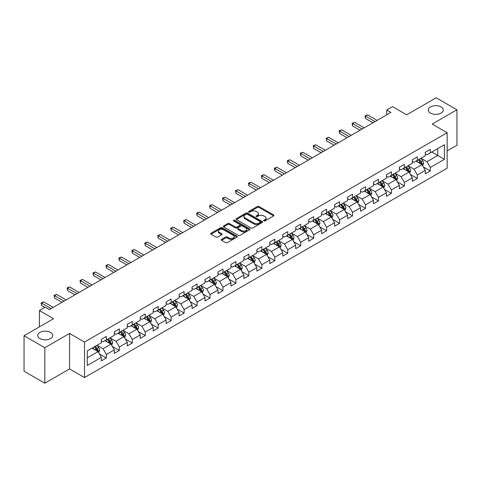 <?xml version="1.0" encoding="UTF-8"?>
<svg xmlns="http://www.w3.org/2000/svg" width="481" height="481" viewBox="0 0 481 481"><rect width="100%" height="100%" fill="white"/><g stroke="black" fill="none" stroke-linecap="round" stroke-linejoin="round"><path stroke-width="0.72" d="M263.865 220.899A0.806 0.463 0 0 0 265.007 220.899L273.665 215.897A1.154 0.667 0 0 0 274.002 215.428A1.154 0.667 0 0 0 273.665 214.959L258.994 206.487A1.154 0.667 0 0 0 257.359 206.487L248.701 211.49A0.806 0.463 0 0 0 248.461 211.814A0.806 0.463 0 0 0 248.701 212.145A0.806 0.463 0 0 0 249.837 212.145L250.962 211.496A3.692 2.128 0 0 1 256.181 211.496L257.401 212.205A3.692 2.128 0 0 1 258.483 213.708A3.692 2.128 0 0 1 257.401 215.217L256.283 215.867A0.806 0.463 0 0 0 256.042 216.191A0.806 0.463 0 0 0 256.283 216.522A0.806 0.463 0 0 0 257.419 216.522L258.544 215.879A3.692 2.128 0 0 1 263.762 215.879L264.983 216.582A3.692 2.128 0 0 1 266.065 218.085A3.692 2.128 0 0 1 264.983 219.595L263.865 220.244A0.806 0.463 0 0 0 263.624 220.569A0.806 0.463 0 0 0 263.865 220.899L263.865 220.244M50.547 332.425A7.516 4.341 0 0 0 42.352 331.487A7.516 4.341 0 0 0 37.71 335.497A7.516 4.341 0 0 0 39.917 338.564A7.516 4.341 0 0 0 48.106 339.508A7.516 4.341 0 0 0 52.748 335.497A7.516 4.341 0 0 0 50.547 332.425M441.083 106.95A7.516 4.341 0 0 0 432.894 106.006A7.516 4.341 0 0 0 428.252 110.017A7.516 4.341 0 0 0 430.453 113.089A7.516 4.341 0 0 0 438.648 114.027A7.516 4.341 0 0 0 443.29 110.017A7.516 4.341 0 0 0 441.083 106.95M221.573 239.34A1.154 0.667 0 0 0 221.23 239.809A1.154 0.667 0 0 0 221.573 240.284L225.685 242.658A1.154 0.667 0 0 0 227.321 242.658L236.941 237.103A1.154 0.667 0 0 0 237.277 236.634A1.154 0.667 0 0 0 236.941 236.165L222.264 227.693A1.154 0.667 0 0 0 220.635 227.693L211.015 233.243A1.154 0.667 0 0 0 210.672 233.718A1.154 0.667 0 0 0 211.015 234.187L215.987 237.055A1.154 0.667 0 0 0 217.616 237.055L221.735 234.68A1.154 0.667 0 0 0 222.072 234.211A1.154 0.667 0 0 0 221.735 233.736L219.27 232.317A3.084 1.78 0 0 1 218.362 231.054A3.084 1.78 0 0 1 220.268 229.413A3.084 1.78 0 0 1 223.629 229.798L233.291 235.377A3.084 1.78 0 0 1 234.193 236.634A3.084 1.78 0 0 1 232.287 238.281A3.084 1.78 0 0 1 228.926 237.891L227.321 236.965A1.154 0.667 0 0 0 225.685 236.965L221.573 239.34L221.573 240.284M447.15 150.926L456.95 145.268L456.95 109.776L436.183 97.793L406.698 114.815L392.58 106.662L386.766 110.017L390.921 112.416L49.381 309.602L45.232 307.203L39.418 310.558L39.418 326.864M44.817 347.721L44.817 383.207L69.565 368.921L69.565 333.435L44.817 347.721L24.05 335.732L53.535 318.711L39.418 310.558M69.565 333.435L84.518 342.063L447.15 132.702L447.15 168.188L84.518 377.549L84.518 342.063M456.95 109.776L432.197 124.068L447.15 132.702M251.04 228.018A1.154 0.667 0 0 0 252.675 228.018L262.295 222.469A1.154 0.667 0 0 0 262.632 221.994A1.154 0.667 0 0 0 262.295 221.525L247.619 213.053A1.154 0.667 0 0 0 245.989 213.053L236.369 218.608A1.154 0.667 0 0 0 236.033 219.077A1.154 0.667 0 0 0 236.369 219.546L251.04 228.018M233.88 221.074A0.806 0.463 0 0 1 234.698 221.188L249.603 229.792L239.995 235.341A1.154 0.667 0 0 1 238.366 235.341L223.689 226.87L227.808 224.507L227.808 223.551L223.689 225.926A1.154 0.667 0 0 0 223.352 226.395A1.154 0.667 0 0 0 223.689 226.87L223.689 225.926M227.808 224.507A1.154 0.667 0 0 1 229.437 224.507L229.437 223.551A1.154 0.667 0 0 0 227.808 223.551M229.437 223.551L235.389 226.984A1.154 0.667 0 0 0 237.019 226.984L239.748 225.409A1.154 0.667 0 0 0 240.091 224.94A1.154 0.667 0 0 0 239.748 224.465L233.556 220.887A0.806 0.463 0 0 1 233.321 220.557A0.806 0.463 0 0 1 233.814 220.13A0.806 0.463 0 0 1 234.698 220.232L249.615 228.842A1.154 0.667 0 0 1 249.952 229.317A1.154 0.667 0 0 1 249.615 229.786L249.615 228.842M44.817 383.207L24.05 371.224L24.05 335.732M99.423 353.98L106.361 357.984L106.361 354.485L114.334 349.879L114.334 353.385L119.318 350.505L119.318 347.005L127.291 342.4L127.291 345.899L132.275 343.025L132.275 339.526L140.248 334.92L140.248 338.42L145.232 335.546L145.232 332.04L153.205 327.441L153.205 330.94L158.189 328.06L158.189 324.561L166.161 319.961L166.161 323.46L171.146 320.58L171.146 317.081L179.118 312.476L179.118 315.981L184.103 313.101L184.103 309.602L192.075 304.996L192.075 308.495L197.06 305.621L197.06 302.122L205.032 297.517L205.032 301.016L210.017 298.142L210.017 294.637L217.989 290.037L217.989 293.536L222.974 290.662L222.974 287.157L230.946 282.557L230.946 286.057L235.93 283.177L235.93 279.677L243.903 275.072L243.903 278.577L248.887 275.697L248.887 272.198L256.86 267.592L256.86 271.092L261.844 268.218L261.844 264.718L269.817 260.113L269.817 263.612L274.801 260.738L274.801 257.239L282.774 252.633L282.774 256.132L287.758 253.259L287.758 249.753L295.731 245.154L295.731 248.653L300.715 245.773L300.715 242.274L308.694 237.668L308.694 241.173L313.672 238.293L313.672 234.794L321.651 230.189L321.651 233.688L326.629 230.814L326.629 227.315L334.608 222.709L334.608 226.208L339.586 223.334L339.586 219.835L347.565 215.229L347.565 218.729L352.543 215.855L352.543 212.349L360.522 207.75L360.522 211.249L365.5 208.369L365.5 204.87L373.478 200.264L373.478 203.77L378.463 200.89L378.463 197.39L386.435 192.785L386.435 196.29L391.42 193.41L391.42 189.911L399.392 185.305L399.392 188.805L404.377 185.931L404.377 182.431L412.349 177.826L412.349 181.325L417.334 178.451L417.334 174.946L425.306 170.346L425.306 173.845L430.291 170.965L430.291 167.466L444.408 159.313L444.408 144.739L437.764 148.575L437.764 155.477L444.408 159.313M106.361 357.984L101.377 360.864L101.377 357.365L87.259 365.512L87.259 350.938L101.377 342.785L101.377 339.285L106.361 336.405L106.361 339.905L114.334 335.305L114.334 331.806L119.318 328.926L119.318 332.425L127.291 327.826L127.291 324.32L132.275 321.446L132.275 324.946L140.248 320.34L140.248 316.841L145.232 313.967L145.232 317.466L153.205 312.86L153.205 309.361L158.189 306.481L158.189 309.986L166.161 305.381L166.161 301.882L171.146 299.002L171.146 302.501L179.118 297.901L179.118 294.402L184.103 291.522L184.103 295.021L192.075 290.422L192.075 286.916L197.06 284.043L197.06 287.542L205.032 282.936L205.032 279.437L210.017 276.563L210.017 280.062L217.989 275.457L217.989 271.957L222.974 269.077L222.974 272.583L230.946 267.977L230.946 264.478L235.93 261.598L235.93 265.097L243.903 260.498L243.903 256.998L248.887 254.118L248.887 257.618L256.86 253.018L256.86 249.513L261.844 246.639L261.844 250.138L269.817 245.532L269.817 242.033L274.801 239.159L274.801 242.658L282.774 238.053L282.774 234.554L287.758 231.674L287.758 235.179L295.731 230.573L295.731 227.074L300.715 224.194L300.715 227.693L308.694 223.094L308.694 219.595L313.672 216.715L313.672 220.214L321.651 215.614L321.651 212.109L326.629 209.235L326.629 212.734L334.608 208.129L334.608 204.629L339.586 201.755L339.586 205.255L347.565 200.649L347.565 197.15L352.543 194.27L352.543 197.775L360.522 193.17L360.522 189.67L365.5 186.79L365.5 190.296L373.478 185.69L373.478 182.191L378.463 179.311L378.463 182.81L386.435 178.21L386.435 174.705L391.42 171.831L391.42 175.331L399.392 170.725L399.392 167.226L404.377 164.352L404.377 167.851L412.349 163.245L412.349 159.746L417.334 156.872L417.334 160.371L425.306 155.766L425.306 152.267L430.291 149.387L430.291 152.892L444.408 144.739M105.032 340.674L111.015 344.125L103.036 348.731L97.06 345.28M101.377 340.867L103.036 341.823L106.361 339.905M103.036 348.731L106.361 354.485M111.015 344.125L114.334 349.879M117.989 333.195L123.972 336.646L115.993 341.251L110.017 337.794M114.334 333.387L115.993 334.343L119.318 332.425M115.993 341.251L119.318 347.005M123.972 336.646L127.291 342.4M130.946 325.715L136.929 329.166L128.95 333.772L122.974 330.315M127.291 325.908L128.95 326.864L132.275 324.946M128.95 333.772L132.275 339.526M136.929 329.166L140.248 334.92M143.903 318.23L149.886 321.687L141.907 326.286L135.931 322.835M140.248 318.422L141.907 319.384L145.232 317.466M141.907 326.286L145.232 332.04M149.886 321.687L153.205 327.441M156.86 310.75L162.843 314.207L154.864 318.807L148.888 315.356M153.205 310.942L154.864 311.904L158.189 309.986M154.864 318.807L158.189 324.561M162.843 314.207L166.161 319.961M169.817 303.27L175.799 306.722L167.827 311.327L161.844 307.876M166.161 303.463L167.827 304.419L171.146 302.501M167.827 311.327L171.146 317.081M175.799 306.722L179.118 312.476M182.774 295.791L188.756 299.242L180.784 303.848L174.801 300.397M179.118 295.983L180.784 296.939L184.103 295.021M180.784 303.848L184.103 309.602M188.756 299.242L192.075 304.996M195.731 288.311L201.713 291.763L193.741 296.368L187.758 292.911M192.075 288.504L193.741 289.46L197.06 287.542M193.741 296.368L197.06 302.122M201.713 291.763L205.032 297.517M208.688 280.826L214.67 284.283L206.698 288.883L200.715 285.431M205.032 281.018L206.698 281.98L210.017 280.062M206.698 288.883L210.017 294.637M214.67 284.283L217.989 290.037M221.645 273.346L227.627 276.803L219.655 281.403L213.672 277.952M217.989 273.539L219.655 274.501L222.974 272.583M219.655 281.403L222.974 287.157M227.627 276.803L230.946 282.557M234.602 265.867L240.584 269.318L232.612 273.923L226.629 270.472M230.946 266.059L232.612 267.015L235.93 265.097M232.612 273.923L235.93 279.677M240.584 269.318L243.903 275.072M247.559 258.387L253.541 261.838L245.569 266.444L239.586 262.993M243.903 258.58L245.569 259.536L248.887 257.618M245.569 266.444L248.887 272.198M253.541 261.838L256.86 267.592M260.516 250.908L266.498 254.359L258.525 258.964L252.543 255.507M256.86 251.1L258.525 252.056L261.844 250.138M258.525 258.964L261.844 264.718M266.498 254.359L269.817 260.113M273.473 243.428L279.455 246.879L271.482 251.479L265.5 248.028M269.817 243.614L271.482 244.576L274.801 242.658M271.482 251.479L274.801 257.239M279.455 246.879L282.774 252.633M286.429 235.943L292.412 239.4L284.439 243.999L278.457 240.548M282.774 236.135L284.439 237.097L287.758 235.179M284.439 243.999L287.758 249.753M292.412 239.4L295.731 245.154M299.386 228.463L305.369 231.914L297.396 236.52L291.414 233.069M295.731 228.655L297.396 229.617L300.715 227.693M297.396 236.52L300.715 242.274M305.369 231.914L308.694 237.668M312.343 220.983L318.326 224.435L310.353 229.04L304.371 225.589M308.694 221.176L310.353 222.132L313.672 220.214M310.353 229.04L313.672 234.794M318.326 224.435L321.651 230.189M325.3 213.504L331.283 216.955L323.31 221.561L317.328 218.103M321.651 213.696L323.31 214.652L326.629 212.734M323.31 221.561L326.629 227.315M331.283 216.955L334.608 222.709M338.257 206.024L344.24 209.475L336.267 214.075L330.285 210.624M334.608 206.211L336.267 207.173L339.586 205.255M336.267 214.075L339.586 219.835M344.24 209.475L347.565 215.229M351.214 198.539L357.197 201.996L349.224 206.596L343.242 203.144M347.565 198.731L349.224 199.693L352.543 197.775M349.224 206.596L352.543 212.349M357.197 201.996L360.522 207.75M364.171 191.059L370.154 194.51L362.181 199.116L356.199 195.665M360.522 191.252L362.181 192.214L365.5 190.296M362.181 199.116L365.5 204.87M370.154 194.51L373.478 200.264M377.128 183.58L383.11 187.031L375.138 191.636L369.155 188.185M373.478 183.772L375.138 184.728L378.463 182.81M375.138 191.636L378.463 197.39M383.11 187.031L386.435 192.785M390.085 176.1L396.067 179.551L388.095 184.157L382.112 180.7M386.435 176.293L388.095 177.248L391.42 175.331M388.095 184.157L391.42 189.911M396.067 179.551L399.392 185.305M403.048 168.621L409.024 172.072L401.052 176.671L395.069 173.22M399.392 168.807L401.052 169.769L404.377 167.851M401.052 176.671L404.377 182.431M409.024 172.072L412.349 177.826M416.005 161.135L421.981 164.592L414.009 169.192L408.026 165.741M412.349 161.327L414.009 162.289L417.334 160.371M414.009 169.192L417.334 174.946M421.981 164.592L425.306 170.346M431.782 152.026L437.764 155.477L426.966 161.712L420.983 158.261M425.306 153.848L426.966 154.81L430.291 152.892M426.966 161.712L430.291 167.466M69.565 368.921L84.518 377.549M386.766 110.017L386.766 114.815M87.259 357.84L98.058 351.605L92.075 348.154M98.058 351.605L101.377 357.365M423.352 166.961L430.291 170.965M410.395 174.447L417.334 178.451M397.438 181.926L404.377 185.931M384.481 189.406L391.42 193.41M371.524 196.885L378.463 200.89M358.567 204.365L365.5 208.369M345.611 211.85L352.543 215.855M332.654 219.33L339.586 223.334M319.697 226.81L326.629 230.814M306.74 234.289L313.672 238.293M293.783 241.769L300.715 245.773M280.826 249.254L287.758 253.259M267.869 256.734L274.801 260.738M254.912 264.213L261.844 268.218M241.955 271.693L248.887 275.697M228.998 279.172L235.93 283.177M216.041 286.658L222.974 290.662M203.084 294.138L210.017 298.142M190.127 301.617L197.06 305.621M177.17 309.097L184.103 313.101M164.213 316.576L171.146 320.58M151.256 324.062L158.189 328.06M138.3 331.541L145.232 335.546M125.343 339.021L132.275 343.025M112.38 346.5L119.318 350.505M264.183 221.013L264.983 220.557A3.692 2.128 0 0 0 266.065 219.047L266.065 218.085M258.483 213.708L258.483 214.67A3.692 2.128 0 0 1 257.401 216.173L256.601 216.636M273.665 214.959L273.665 215.897L258.994 207.443A1.154 0.667 0 0 0 257.359 207.443L249.02 212.259M262.277 222.475L247.619 214.009A1.154 0.667 0 0 0 245.989 214.009L236.381 219.558L236.369 218.608M260.257 222.324A0.806 0.463 0 0 0 260.492 221.994A0.806 0.463 0 0 0 260.257 221.663L247.372 214.231A0.806 0.463 0 0 0 246.23 214.231L245.051 214.911A3.692 2.128 0 0 0 243.969 216.42A3.692 2.128 0 0 0 245.051 217.923L253.854 223.01A3.692 2.128 0 0 0 259.073 223.01L260.257 222.324L260.257 223.286A0.806 0.463 0 0 0 260.492 222.956L260.492 221.994M243.969 216.42L243.969 217.376A3.692 2.128 0 0 0 245.051 218.885L245.051 217.923M260.257 223.286L259.073 223.966A3.692 2.128 0 0 1 253.854 223.966L245.051 218.885M229.437 224.507L235.389 227.946A1.154 0.667 0 0 0 237.019 227.946L239.748 226.365A1.154 0.667 0 0 0 240.091 225.896L240.091 224.94M241.564 230.549A3.084 1.78 0 0 0 244.925 230.934A3.084 1.78 0 0 0 246.831 229.293A3.084 1.78 0 0 0 245.929 228.03L242.52 226.064A1.154 0.667 0 0 0 240.891 226.064L238.161 227.645A1.154 0.667 0 0 0 237.824 228.114A1.154 0.667 0 0 0 238.161 228.583L241.564 230.549L241.564 231.511A3.084 1.78 0 0 0 244.925 231.896A3.084 1.78 0 0 0 246.831 230.249L246.831 229.293M237.824 228.114L237.824 229.07A1.154 0.667 0 0 0 238.161 229.545L238.161 228.583M241.564 231.511L238.161 229.545M234.193 236.634L234.193 237.59A3.084 1.78 0 0 1 232.287 239.237A3.084 1.78 0 0 1 228.926 238.853L227.321 237.921A1.154 0.667 0 0 0 225.685 237.921L221.585 240.29M218.362 231.054L218.362 232.016A3.084 1.78 0 0 0 219.27 233.273L219.27 232.317M221.717 234.692L219.27 233.273M236.923 237.115L222.264 228.649A1.154 0.667 0 0 0 220.635 228.649L211.027 234.193M422.637 165.729L423.629 163.239A3.114 1.798 -120 0 0 422.631 160.588L420.917 158.297M417.929 162.253L416.768 160.696M421.5 164.31L421.945 163.372A3.114 1.798 -120 0 0 421.055 161.496L419.342 159.211M418.56 159.662L420.46 162.199A1.587 0.914 60 0 1 420.749 162.68L421.945 163.372M418.344 159.782L420.057 162.073A3.114 1.798 60 0 1 420.947 163.943M375.054 121.573L365.53 116.077L367.604 114.875L377.128 120.376M372.979 122.775L365.53 118.47L365.53 116.077L365.073 115.813L367.604 114.875M365.53 118.47L365.073 115.813M409.68 173.208L410.672 170.719A3.114 1.798 -120 0 0 409.674 168.067L407.96 165.777M404.972 169.733L403.812 168.176M408.543 171.795L408.988 170.851A3.114 1.798 -120 0 0 408.098 168.981L406.385 166.691M405.603 167.141L407.503 169.679A1.587 0.914 60 0 1 407.792 170.16L408.988 170.851M405.387 167.268L407.1 169.552A3.114 1.798 60 0 1 407.99 171.428M396.723 180.688L397.715 178.198A3.114 1.798 -120 0 0 396.717 175.547L395.003 173.262M392.015 177.212L390.855 175.655M395.586 179.275L396.031 178.331A3.114 1.798 -120 0 0 395.142 176.461L393.428 174.17M392.646 174.621L394.546 177.158A1.587 0.914 60 0 1 394.835 177.639L396.031 178.331M392.43 174.747L394.143 177.032A3.114 1.798 60 0 1 395.033 178.908M362.097 129.058L352.573 123.557L354.647 122.354L364.171 127.856M360.022 130.255L352.573 125.956L352.573 123.557L352.116 123.292L354.647 122.354M352.573 125.956L352.116 123.292M349.14 136.538L339.616 131.036L341.69 129.84L351.214 135.335M347.066 137.734L339.616 133.435L339.616 131.036L339.159 130.772L341.69 129.84M339.616 133.435L339.159 130.772M383.766 188.167L384.758 185.678A3.114 1.798 -120 0 0 383.76 183.027L382.046 180.742M379.058 184.692L377.898 183.141M382.629 186.754L383.074 185.81A3.114 1.798 -120 0 0 382.185 183.94L380.471 181.65M379.689 182.101L381.589 184.638A1.587 0.914 60 0 1 381.878 185.125L383.074 185.81M379.473 182.227L381.186 184.518A3.114 1.798 60 0 1 382.076 186.387M370.809 195.647L371.801 193.158A3.114 1.798 -120 0 0 370.803 190.512L369.089 188.221M366.101 192.172L364.935 190.62M369.673 194.234L370.117 193.296A3.114 1.798 -120 0 0 369.228 191.42L367.514 189.135M366.732 189.58L368.632 192.123A1.587 0.914 60 0 1 368.921 192.604L370.117 193.296M366.516 189.706L368.23 191.997A3.114 1.798 60 0 1 369.119 193.867M357.852 203.132L358.844 200.643A3.114 1.798 -120 0 0 357.846 197.992L356.132 195.701M353.144 199.657L351.978 198.1M356.716 201.713L357.161 200.775A3.114 1.798 -120 0 0 356.271 198.9L354.557 196.615M353.775 197.066L355.675 199.603A1.587 0.914 60 0 1 355.964 200.084L357.161 200.775M353.559 197.186L355.273 199.477A3.114 1.798 60 0 1 356.162 201.347M336.183 144.017L326.659 138.516L328.733 137.319L338.257 142.821M334.109 145.214L326.659 140.915L326.659 138.516L326.202 138.251L328.733 137.319M326.659 140.915L326.202 138.251M323.226 151.497L313.702 145.996L315.776 144.799L325.3 150.3M321.152 152.699L313.702 148.395L313.702 145.996L313.245 145.737L315.776 144.799M313.702 148.395L313.245 145.737M310.269 158.977L300.739 153.481L302.82 152.279L312.343 157.78M308.195 160.179L300.739 155.874L300.739 153.481L300.288 153.217L302.82 152.279M300.739 155.874L300.288 153.217M297.312 166.462L287.782 160.961L289.863 159.758L299.386 165.26M295.238 167.659L287.782 163.36L287.782 160.961L287.325 160.696L289.863 159.758M287.782 163.36L287.325 160.696M284.355 173.942L274.825 168.44L276.906 167.244L286.429 172.739M282.281 175.138L274.825 170.839L274.825 168.44L274.368 168.176L276.906 167.244M274.825 170.839L274.368 168.176M271.398 181.421L261.868 175.92L263.949 174.723L273.473 180.225M269.324 182.618L261.868 178.319L261.868 175.92L261.411 175.655L263.949 174.723M261.868 178.319L261.411 175.655M258.441 188.901L248.911 183.399L250.992 182.203L260.516 187.704M256.367 190.103L248.911 185.798L248.911 183.399L248.455 183.141L250.992 182.203M248.911 185.798L248.455 183.141M245.484 196.38L235.955 190.885L238.035 189.682L247.559 195.184M243.404 197.583L235.955 193.278L235.955 190.885L235.498 190.62L238.035 189.682M235.955 193.278L235.498 190.62M232.527 203.866L222.998 198.364L225.078 197.162L234.602 202.663M230.447 205.062L222.998 200.763L222.998 198.364L222.541 198.1L225.078 197.162M222.998 200.763L222.541 198.1M219.57 211.345L210.041 205.844L212.121 204.647L221.645 210.143M217.49 212.542L210.041 208.243L210.041 205.844L209.584 205.579L212.121 204.647M210.041 208.243L209.584 205.579M206.614 218.825L197.084 213.323L199.164 212.127L208.688 217.628M204.533 220.021L197.084 215.722L197.084 213.323L196.627 213.059L199.164 212.127M197.084 215.722L196.627 213.059M193.657 226.304L184.127 220.803L186.207 219.607L195.731 225.108M191.576 227.507L184.127 223.202L184.127 220.803L183.67 220.545L186.207 219.607M184.127 223.202L183.67 220.545M180.7 233.784L171.17 228.289L173.25 227.086L182.774 232.588M178.619 234.987L171.17 230.682L171.17 228.289L170.713 228.024L173.25 227.086M171.17 230.682L170.713 228.024M167.743 241.27L158.213 235.768L160.293 234.566L169.817 240.067M165.662 242.466L158.213 238.167L158.213 235.768L157.756 235.504L160.293 234.566M158.213 238.167L157.756 235.504M154.786 248.749L145.256 243.248L147.336 242.051L156.86 247.547M152.705 249.946L145.256 245.647L145.256 243.248L144.799 242.983L147.336 242.051M145.256 245.647L144.799 242.983M141.829 256.229L132.299 250.727L134.379 249.531L143.903 255.032M139.749 257.425L132.299 253.126L132.299 250.727L131.842 250.463L134.379 249.531M132.299 253.126L131.842 250.463M128.872 263.708L119.342 258.207L121.416 257.01L130.946 262.512M126.792 264.911L119.342 260.606L119.342 258.207L118.885 257.942L121.416 257.01M119.342 260.606L118.885 257.942M115.915 271.188L106.385 265.692L108.459 264.49L117.989 269.991M113.835 272.39L106.385 268.085L106.385 265.692L105.928 265.428L108.459 264.49M106.385 268.085L105.928 265.428M344.895 210.612L345.881 208.123A3.114 1.798 -120 0 0 344.889 205.471L343.175 203.18M340.187 207.137L339.021 205.579M343.759 209.199L344.204 208.255A3.114 1.798 -120 0 0 343.314 206.385L341.6 204.094M340.819 204.545L342.719 207.083A1.587 0.914 60 0 1 343.007 207.564L344.204 208.255M340.602 204.672L342.316 206.956A3.114 1.798 60 0 1 343.206 208.832M331.938 218.091L332.924 215.602A3.114 1.798 -120 0 0 331.932 212.951L330.219 210.666M327.23 214.616L326.064 213.059M330.802 216.678L331.247 215.735A3.114 1.798 -120 0 0 330.357 213.865L328.643 211.574M327.862 212.025L329.762 214.562A1.587 0.914 60 0 1 330.05 215.043L331.247 215.735M327.645 212.151L329.359 214.436A3.114 1.798 60 0 1 330.249 216.312M318.981 225.571L319.967 223.082A3.114 1.798 -120 0 0 318.975 220.43L317.262 218.146M314.273 222.096L313.107 220.545M317.845 224.158L318.29 223.214A3.114 1.798 -120 0 0 317.4 221.344L315.686 219.053M314.905 219.504L316.805 222.042A1.587 0.914 60 0 1 317.093 222.529L318.29 223.214M314.688 219.631L316.402 221.921A3.114 1.798 60 0 1 317.292 223.791M306.024 233.051L307.01 230.561A3.114 1.798 -120 0 0 306.018 227.916L304.305 225.625M301.316 229.575L300.15 228.024M304.888 231.638L305.333 230.7A3.114 1.798 -120 0 0 304.443 228.824L302.729 226.539M301.948 226.984L303.848 229.527A1.587 0.914 60 0 1 304.136 230.008L305.333 230.7M301.731 227.11L303.445 229.401A3.114 1.798 60 0 1 304.335 231.271M293.067 240.536L294.053 238.047A3.114 1.798 -120 0 0 293.061 235.395L291.348 233.105M288.359 237.055L287.193 235.504M291.931 239.117L292.376 238.179A3.114 1.798 -120 0 0 291.486 236.303L289.772 234.019M288.991 234.469L290.891 237.007A1.587 0.914 60 0 1 291.179 237.488L292.376 238.179M288.774 234.59L290.488 236.88A3.114 1.798 60 0 1 291.378 238.75M280.11 248.016L281.096 245.526A3.114 1.798 -120 0 0 280.104 242.875L278.391 240.584M275.403 244.54L274.236 242.983M278.974 246.603L279.419 245.659A3.114 1.798 -120 0 0 278.529 243.789L276.815 241.498M276.034 241.949L277.934 244.486A1.587 0.914 60 0 1 278.222 244.967L279.419 245.659M275.817 242.075L277.531 244.36A3.114 1.798 60 0 1 278.421 246.236M267.153 255.495L268.139 253.006A3.114 1.798 -120 0 0 267.147 250.354L265.434 248.07M262.446 252.02L261.279 250.463M266.017 254.082L266.462 253.138A3.114 1.798 -120 0 0 265.572 251.268L263.859 248.978M263.077 249.429L264.977 251.966A1.587 0.914 60 0 1 265.265 252.447L266.462 253.138M262.86 249.555L264.574 251.84A3.114 1.798 60 0 1 265.464 253.715M254.196 262.975L255.183 260.486A3.114 1.798 -120 0 0 254.19 257.834L252.477 255.549M249.489 259.5L248.322 257.948M253.06 261.562L253.505 260.618A3.114 1.798 -120 0 0 252.615 258.748L250.896 256.457M250.12 256.908L252.02 259.445A1.587 0.914 60 0 1 252.309 259.932L253.505 260.618M249.904 257.034L251.617 259.325A3.114 1.798 60 0 1 252.507 261.195M241.24 270.454L242.226 267.965A3.114 1.798 -120 0 0 241.234 265.32L239.52 263.029M236.532 266.979L235.365 265.428M240.103 269.041L240.548 268.097A3.114 1.798 -120 0 0 239.658 266.227L237.939 263.937M237.163 264.388L239.063 266.931A1.587 0.914 60 0 1 239.352 267.412L240.548 268.097M236.947 264.514L238.66 266.805A3.114 1.798 60 0 1 239.55 268.675M228.283 277.94L229.269 275.451A3.114 1.798 -120 0 0 228.277 272.799L226.563 270.508M223.575 274.459L222.408 272.907M227.146 276.521L227.591 275.583A3.114 1.798 -120 0 0 226.701 273.707L224.982 271.422M224.206 271.873L226.106 274.41A1.587 0.914 60 0 1 226.395 274.891L227.591 275.583M223.99 271.993L225.703 274.284A3.114 1.798 60 0 1 226.593 276.154M215.326 285.419L216.312 282.93A3.114 1.798 -120 0 0 215.32 280.279L213.606 277.988M210.618 281.944L209.451 280.387M214.189 284L214.634 283.062A3.114 1.798 -120 0 0 213.744 281.187L212.025 278.902M211.249 279.353L213.149 281.89A1.587 0.914 60 0 1 213.438 282.371L214.634 283.062M211.033 279.479L212.746 281.764A3.114 1.798 60 0 1 213.636 283.64M202.369 292.899L203.355 290.41A3.114 1.798 -120 0 0 202.363 287.758L200.649 285.474M197.661 289.424L196.495 287.866M201.232 291.486L201.677 290.542A3.114 1.798 -120 0 0 200.787 288.672L199.068 286.381M198.292 286.832L200.192 289.37A1.587 0.914 60 0 1 200.481 289.851L201.677 290.542M198.076 286.959L199.789 289.243A3.114 1.798 60 0 1 200.679 291.119M189.412 300.378L190.398 297.889A3.114 1.798 -120 0 0 189.406 295.238L187.692 292.953M184.704 296.903L183.538 295.352M188.275 298.966L188.72 298.022A3.114 1.798 -120 0 0 187.824 296.152L186.111 293.861M185.335 294.312L187.235 296.849A1.587 0.914 60 0 1 187.524 297.33L188.72 298.022M185.119 294.438L186.832 296.729A3.114 1.798 60 0 1 187.722 298.599M176.455 307.858L177.441 305.369A3.114 1.798 -120 0 0 176.449 302.723L174.735 300.433M171.747 304.383L170.581 302.832M175.318 306.445L175.763 305.501A3.114 1.798 -120 0 0 174.868 303.631L173.154 301.34M172.378 301.791L174.278 304.335A1.587 0.914 60 0 1 174.567 304.816L175.763 305.501M172.162 301.918L173.875 304.208A3.114 1.798 60 0 1 174.765 306.078M163.498 315.344L164.484 312.854A3.114 1.798 -120 0 0 163.492 310.203L161.778 307.912M158.79 311.862L157.624 310.311M162.362 313.925L162.806 312.987A3.114 1.798 -120 0 0 161.911 311.111L160.197 308.826M159.421 309.277L161.321 311.814A1.587 0.914 60 0 1 161.61 312.295L162.806 312.987M159.205 309.397L160.919 311.688A3.114 1.798 60 0 1 161.808 313.558M150.541 322.823L151.527 320.334A3.114 1.798 -120 0 0 150.535 317.682L148.821 315.392M145.833 319.348L144.667 317.791M149.405 321.404L149.85 320.466A3.114 1.798 -120 0 0 148.954 318.59L147.24 316.306M146.464 316.757L148.364 319.294A1.587 0.914 60 0 1 148.653 319.775L149.85 320.466M146.248 316.883L147.962 319.168A3.114 1.798 60 0 1 148.851 321.043M102.958 278.673L93.428 273.172L95.503 271.969L105.032 277.471M100.878 279.87L93.428 275.571L93.428 273.172L92.971 272.907L95.503 271.969M93.428 275.571L92.971 272.907M137.584 330.303L138.57 327.814A3.114 1.798 -120 0 0 137.578 325.162L135.864 322.871M132.876 326.827L131.71 325.27M136.442 328.89L136.893 327.946A3.114 1.798 -120 0 0 135.997 326.076L134.283 323.785M133.508 324.236L135.408 326.773A1.587 0.914 60 0 1 135.696 327.254L136.893 327.946M133.285 324.362L135.005 326.647A3.114 1.798 60 0 1 135.895 328.523M90.001 286.153L80.471 280.651L82.546 279.455L92.075 284.95M87.921 287.349L80.471 283.05L80.471 280.651L80.014 280.387L82.546 279.455M80.471 283.05L80.014 280.387M124.627 337.782L125.613 335.293A3.114 1.798 -120 0 0 124.621 332.642L122.908 330.357M119.919 334.307L118.753 332.75M123.485 336.369L123.936 335.425A3.114 1.798 -120 0 0 123.04 333.555L121.326 331.265M120.551 331.716L122.451 334.253A1.587 0.914 60 0 1 122.739 334.734L123.936 335.425M120.328 331.842L122.048 334.133A3.114 1.798 60 0 1 122.938 336.003M77.038 293.632L67.514 288.131L69.589 286.935L79.118 292.436M74.964 294.829L67.514 290.53L67.514 288.131L67.057 287.866L69.589 286.935M67.514 290.53L67.057 287.866M111.67 345.262L112.656 342.773A3.114 1.798 -120 0 0 111.664 340.121L109.951 337.836M106.962 341.787L105.796 340.235M110.528 343.849L110.979 342.905A3.114 1.798 -120 0 0 110.083 341.035L108.369 338.744M107.594 339.195L109.494 341.738A1.587 0.914 60 0 1 109.782 342.219L110.979 342.905M107.371 339.321L109.091 341.612A3.114 1.798 60 0 1 109.981 343.482M64.081 301.112L54.557 295.611L56.632 294.414L66.162 299.916M62.007 302.315L54.557 298.01L54.557 295.611L54.1 295.346L56.632 294.414M54.557 298.01L54.1 295.346M98.713 352.747L99.699 350.258A3.114 1.798 -120 0 0 98.707 347.607L96.994 345.316M94.005 349.266L92.839 347.715M97.571 351.328L98.016 350.39A3.114 1.798 -120 0 0 97.126 348.515L95.412 346.23M94.631 346.675L96.537 349.218A1.587 0.914 60 0 1 96.825 349.699L98.016 350.39M94.414 346.801L96.134 349.092A3.114 1.798 60 0 1 97.024 350.962M51.124 308.592L41.6 303.096L43.675 301.894L53.205 307.395M44.895 307.395L41.6 305.489L41.6 303.096L41.144 302.832L43.675 301.894M41.6 305.489L41.144 302.832M264.983 220.557L264.983 219.595M256.283 216.522L256.283 215.867M257.401 216.173L257.401 215.217M248.701 212.145L248.701 211.49M257.359 207.443L257.359 206.487M258.994 207.443L258.994 206.487M245.989 214.009L245.989 213.053M247.619 214.009L247.619 213.053M262.295 222.469L262.295 221.525M253.854 223.966L253.854 223.01M259.073 223.966L259.073 223.01M235.389 227.946L235.389 226.984M237.019 227.946L237.019 226.984M239.748 226.365L239.748 225.409M234.698 221.188L234.698 220.232M225.685 237.921L225.685 236.965M227.321 237.921L227.321 236.965M228.926 238.853L228.926 237.891M221.735 234.68L221.735 233.736M211.015 234.187L211.015 233.243M220.635 228.649L220.635 227.693M222.264 228.649L222.264 227.693M236.941 237.103L236.941 236.165M421.675 164.412L423.605 163.299M421.055 161.496L422.631 160.588M418.843 162.776L420.057 162.073M408.718 171.891L410.648 170.779M408.098 168.981L409.674 168.067M405.886 170.256L407.1 169.552M395.761 179.377L397.691 178.259M395.142 176.461L396.717 175.547M392.929 177.736L394.143 177.032M382.804 186.856L384.734 185.738M382.185 183.94L383.76 183.027M379.972 185.221L381.186 184.518M369.847 194.336L371.777 193.218M369.228 191.42L370.803 190.512M367.015 192.701L368.23 191.997M356.89 201.816L358.82 200.703M356.271 198.9L357.846 197.992M354.058 200.18L355.273 199.477M343.933 209.295L345.863 208.183M343.314 206.385L344.889 205.471M341.101 207.66L342.316 206.956M330.976 216.775L332.906 215.662M330.357 213.865L331.932 212.951M328.144 215.139L329.359 214.436M318.019 224.26L319.949 223.142M317.4 221.344L318.975 220.43M315.187 222.625L316.402 221.921M305.062 231.74L306.992 230.621M304.443 228.824L306.018 227.916M302.224 230.104L303.445 229.401M292.105 239.219L294.035 238.107M291.486 236.303L293.061 235.395M289.267 237.584L290.488 236.88M279.148 246.699L281.078 245.587M278.529 243.789L280.104 242.875M276.31 245.063L277.531 244.36M266.191 254.178L268.121 253.066M265.572 251.268L267.147 250.354M263.354 252.543L264.574 251.84M253.234 261.664L255.164 260.546M252.615 258.748L254.19 257.834M250.397 260.029L251.617 259.325M240.278 269.144L242.208 268.025M239.658 266.227L241.234 265.32M237.44 267.508L238.66 266.805M227.321 276.623L229.251 275.511M226.701 273.707L228.277 272.799M224.483 274.988L225.703 274.284M214.364 284.103L216.294 282.99M213.744 281.187L215.32 280.279M211.526 282.467L212.746 281.764M201.407 291.582L203.337 290.47M200.787 288.672L202.363 287.758M198.569 289.947L199.789 289.243M188.45 299.068L190.38 297.949M187.824 296.152L189.406 295.238M185.612 297.426L186.832 296.729M175.493 306.547L177.423 305.429M174.868 303.631L176.449 302.723M172.655 304.912L173.875 304.208M162.536 314.027L164.466 312.915M161.911 311.111L163.492 310.203M159.698 312.391L160.919 311.688M149.579 321.506L151.509 320.394M148.954 318.59L150.535 317.682M146.741 319.871L147.962 319.168M136.616 328.986L138.552 327.874M135.997 326.076L137.578 325.162M133.784 327.351L135.005 326.647M123.659 336.472L125.595 335.353M123.04 333.555L124.621 332.642M120.827 334.83L122.048 334.133M110.702 343.951L112.638 342.833M110.083 341.035L111.664 340.121M107.87 342.316L109.091 341.612M97.745 351.431L99.681 350.318M97.126 348.515L98.707 347.607M94.913 349.795L96.134 349.092"/></g></svg>
